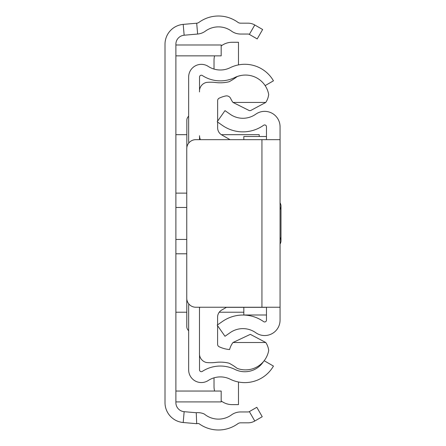 <?xml version="1.0" encoding="UTF-8"?>
<svg xmlns="http://www.w3.org/2000/svg" width="446" height="446" viewBox="0 0 446 446"><rect width="100%" height="100%" fill="white"/><g stroke="black" fill="none" stroke-linecap="round" stroke-linejoin="round"><path stroke-width="0.67" d="M175.88 44.249L175.88 402.66A9.059 9.059 0 0 0 184.148 411.68L196.251 412.74A15.398 15.398 0 0 1 204.318 414.039A22.194 22.194 0 0 0 231.485 414.897A15.398 15.398 0 0 1 240.522 411.965L247.993 411.965A2.715 2.715 0 0 0 249.353 411.602L256.807 407.298L262.242 416.715L254.789 421.018A13.586 13.586 0 0 1 247.993 422.836L240.522 422.836A4.527 4.527 0 0 0 237.863 423.7A33.065 33.065 0 0 1 198.972 423.639A4.527 4.527 0 0 0 196.697 423.694L183.2 422.513A19.931 19.931 0 0 1 165.009 402.66L165.009 44.249A19.931 19.931 0 0 1 183.2 24.391L196.697 23.214A4.527 4.527 0 0 0 198.972 22.361A33.065 33.065 0 0 1 237.863 22.3A4.527 4.527 0 0 0 240.522 23.164L247.993 23.164A13.586 13.586 0 0 1 254.789 24.982L262.633 29.514L257.197 38.925L249.353 34.398A2.715 2.715 0 0 0 247.993 34.035L240.522 34.035A15.398 15.398 0 0 1 231.485 31.103A22.194 22.194 0 0 0 205.377 31.142A15.398 15.398 0 0 1 197.639 34.041L184.148 35.223A9.059 9.059 0 0 0 175.88 44.249M175.88 44.539A0.452 0.452 0 0 0 176.332 44.996L221.177 44.996L221.177 55.867L176.332 55.867A11.323 11.323 0 0 1 175.88 55.856M175.88 402.364A0.452 0.452 0 0 1 176.332 401.913L221.177 401.913L221.177 391.042L176.332 391.042A11.323 11.323 0 0 0 175.88 391.047M221.35 134.675L259.221 134.675L259.221 136.509M280.055 180.875L280.055 201.257M280.055 245.646L280.055 266.028M280.055 203.069L280.055 243.834L280.055 203.069M280.055 139.659L280.055 307.244L195.811 307.244A9.059 9.059 0 0 1 186.751 298.19L186.751 148.719A9.059 9.059 0 0 1 195.811 139.659L280.055 139.659L280.055 126.753A15.398 15.398 0 0 0 255.753 114.193A22.194 22.194 0 0 1 230.186 114.265L224.99 110.63L217.196 121.758L222.392 125.398A35.78 35.78 0 0 0 263.608 125.276A1.812 1.812 0 0 1 266.468 126.753L266.468 139.659M266.468 307.244L266.468 320.15A1.812 1.812 0 0 1 263.608 321.627A35.78 35.78 0 0 0 222.392 321.51L217.196 325.145L224.99 336.278L230.186 332.638A22.194 22.194 0 0 1 255.753 332.71A15.398 15.398 0 0 0 280.055 320.15L280.055 307.244M266.468 136.509L243.823 136.509L243.823 139.659M266.468 314.993L243.823 314.993L243.823 307.316M280.055 202.835A6.367 6.367 0 0 1 280.055 209.475M280.055 244.068A6.367 6.367 0 0 0 280.055 237.428M188.842 303.971A13.586 13.586 0 0 0 188.652 306.218L188.652 369.868A12.683 12.683 0 0 0 208.254 380.499A22.194 22.194 0 0 1 230.181 379.2A33.065 33.065 0 0 0 273.454 366.082L264.166 360.719M265.141 85.621L273.454 80.821A33.065 33.065 0 0 0 230.181 67.703A22.194 22.194 0 0 1 208.254 66.404A12.683 12.683 0 0 0 188.652 77.035L188.652 140.685A13.586 13.586 0 0 0 188.842 142.932M199.524 307.244L199.524 308.325M199.524 354.882L199.524 369.868A1.812 1.812 0 0 0 202.322 371.39A33.065 33.065 0 0 1 234.992 369.45A22.194 22.194 0 0 0 263.475 361.572M241.119 75.469A22.194 22.194 0 0 0 234.992 77.453A33.065 33.065 0 0 1 202.322 75.513A1.812 1.812 0 0 0 199.524 77.035L199.524 90.326M200.421 139.659A9.059 9.059 0 0 1 199.524 135.729L199.524 139.659M221.177 45.966A18.119 18.119 0 0 1 232.137 42.275L238.476 42.275L238.476 64.904M214.019 69.074L214.019 60.394A18.119 18.119 0 0 1 214.593 55.867M221.177 400.937A18.119 18.119 0 0 0 232.137 404.628L238.476 404.628L238.476 381.999M214.019 377.834L214.019 386.509A18.119 18.119 0 0 0 214.593 391.042M217.598 325.714L217.598 344.295A2.715 2.715 180 0 0 219.148 346.748A29.871 29.871 0 0 0 229.578 349.547A20.427 20.427 0 0 1 232.985 342.506L265.771 342.506A18.292 18.292 0 0 1 268.704 350.456A23.554 23.554 0 0 1 237.116 368.34A50.404 50.404 0 0 0 228.988 363.167A37.414 37.414 0 0 0 215.485 362.442A39.231 39.231 0 0 1 206.398 362.498A9.004 9.004 0 0 1 199.479 353.02L199.479 309.234A9.059 9.059 0 0 1 199.696 307.244M199.524 91.926A8.914 8.914 0 0 1 206.398 82.443A39.231 39.231 0 0 1 215.485 82.493A37.414 37.414 0 0 0 228.988 81.774A50.404 50.404 0 0 0 237.116 76.6A23.554 23.554 0 0 1 268.687 94.507A18.264 18.264 0 0 1 265.766 102.435L250.557 110.591L249.336 110.614L232.985 102.435A20.427 20.427 0 0 1 230.694 98.544A4.516 4.516 0 0 0 225.615 95.979A29.871 29.871 0 0 0 219.198 98.17A2.715 2.715 0 0 0 217.642 100.623L217.642 121.122M188.652 116.216A5.436 5.436 0 0 0 186.841 120.269L186.841 147.436M186.796 299.088L186.796 326.611A5.436 5.436 0 0 0 188.652 330.703M265.649 307.244A0.903 0.903 0 0 1 265.298 307.316L226.473 307.316L221.695 310.054A8.151 8.151 180 0 0 217.598 317.128L217.598 324.866M232.985 342.506L250.34 334.355L265.771 342.506M230.025 139.659L221.746 134.915A8.151 8.151 0 0 1 217.642 127.84L217.642 122.07M265.766 102.435L232.985 102.435M196.251 412.74L196.697 423.694M184.148 411.68L183.2 422.513M184.148 35.223L183.2 24.391M197.639 34.041L196.697 23.214M249.353 34.398L254.789 24.982M249.353 411.602L254.789 421.018M186.751 207.451L175.88 207.451M186.751 193.124L175.88 193.124M186.751 253.785L175.88 253.785M186.751 239.452L175.88 239.452M261.941 139.659L261.941 307.244M186.841 134.675L175.88 134.675M243.823 312.228L219.231 312.228M186.796 312.228L175.88 312.228M280.991 240.745L280.991 206.158"/></g></svg>
